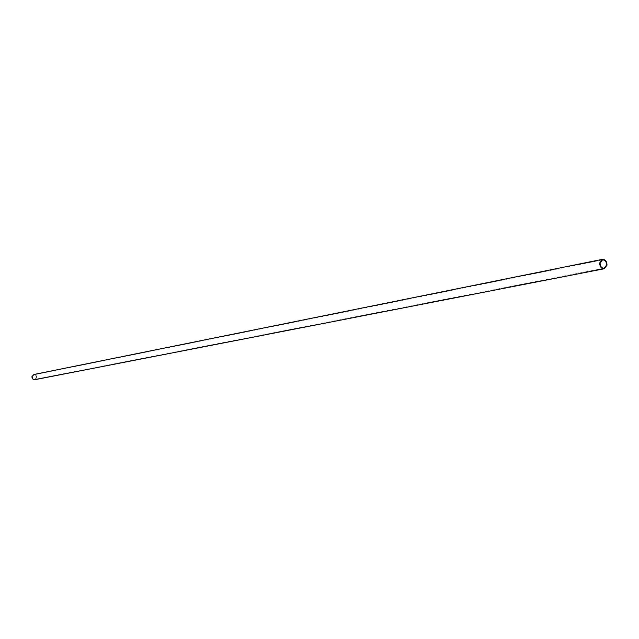 <?xml version="1.0" encoding="UTF-8"?>
<svg xmlns="http://www.w3.org/2000/svg" width="639" height="639" viewBox="0 0 639 639"><rect width="100%" height="100%" fill="white"/><g stroke="black" fill="none" stroke-linecap="round" stroke-linejoin="round"><path stroke-width="0.48" stroke-dasharray="3.19 2.4" d="M32.262 376.619L33.955 374.789C37.022 375.772 37.326 377.298 34.865 379.374L32.893 378.719L32.262 376.619M33.899 374.502C37.35 375.604 37.693 377.322 34.921 379.67M602.513 259.873L33.955 374.789M604.174 268.228L34.865 379.374"/><path stroke-width="0.96" d="M600.093 263.076C600.205 266.439 601.563 268.164 604.174 268.228L606.611 265.017C606.499 261.647 605.133 259.929 602.513 259.873L600.093 263.076M599.678 262.956C599.805 266.743 601.331 268.676 604.278 268.755L607.018 265.145C606.898 261.343 605.357 259.41 602.401 259.346L599.678 262.956M604.278 268.755L34.921 379.67L32.964 379.167L32.022 377.649L31.982 376.563L33.899 374.502L602.401 259.346"/></g></svg>
